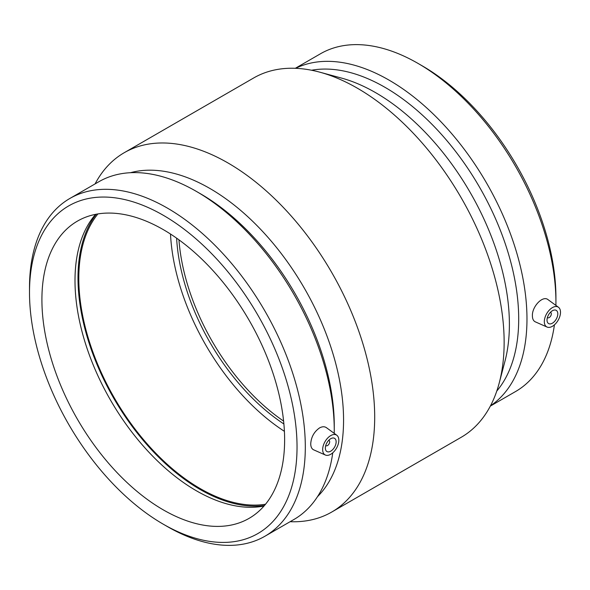 <?xml version="1.0" encoding="UTF-8"?>
<svg xmlns="http://www.w3.org/2000/svg" width="590" height="590" viewBox="0 0 590 590"><rect width="100%" height="100%" fill="white"/><g stroke="black" fill="none" stroke-linecap="round" stroke-linejoin="round"><path stroke-width="0.89" d="M328.741 440.31A3.053 1.763 -60 0 1 329.036 440.42A3.053 1.763 -60 0 1 329.663 441.822A3.053 1.763 -60 0 1 328.335 444.89A3.053 1.763 -60 0 1 325.982 445.708A3.053 1.763 -60 0 1 325.739 445.509M336.138 441.822A7.626 4.403 -60 0 1 332.804 449.499A7.626 4.403 -60 0 1 326.926 451.542A7.626 4.403 -60 0 1 326.926 442.736A7.626 4.403 -60 0 1 334.56 438.326A7.626 4.403 -60 0 1 336.138 441.822M550.404 312.331A3.053 1.763 -60 0 1 550.699 312.449A3.053 1.763 -60 0 1 550.699 315.967A3.053 1.763 -60 0 1 547.645 317.73A3.053 1.763 -60 0 1 547.402 317.531M547.019 320.068A7.626 4.403 -60 0 1 550.345 312.398A7.626 4.403 -60 0 1 556.223 310.347A7.626 4.403 -60 0 1 556.223 319.161A7.626 4.403 -60 0 1 548.597 323.563A7.626 4.403 -60 0 1 547.019 320.068M560.5 312.287A11.439 6.608 -60 0 1 552.41 326.3A11.439 6.608 -60 0 1 547.055 327.052A11.439 6.608 -60 0 1 546.687 313.651A11.439 6.608 -60 0 1 558.472 307.272A11.439 6.608 -60 0 1 560.5 312.287M330.747 435.59A11.439 6.608 120 0 0 322.656 449.602A11.439 6.608 120 0 0 325.385 455.03A11.439 6.608 120 0 0 336.462 448.238A11.439 6.608 120 0 0 336.809 435.25A11.439 6.608 120 0 0 330.747 435.59M325.385 455.03L313.615 449.816C311.749 448.916 310.783 446.918 310.731 443.835C311.166 437.109 314.087 431.814 319.485 427.957C322.214 426.467 324.537 426.378 326.44 427.684L336.809 435.25M547.055 327.052L535.285 321.838C533.412 320.938 532.453 318.939 532.401 315.856C531.863 306.785 542.778 295.03 548.11 299.705L558.472 307.272M555.898 305.391A195.025 112.602 -120 0 0 555.928 302.272L555.928 297.493A189.176 109.224 -120 0 0 422.16 65.807L418.022 63.418A195.025 112.602 -120 0 0 320.51 53.756L295.317 68.3M555.928 302.272A195.025 112.602 -120 0 0 418.022 63.418M490.342 406.097L515.535 391.553A195.025 112.602 -120 0 0 554.423 324.839M490.482 405.824A195.025 112.602 -120 0 0 526.973 318.983A195.025 112.602 -120 0 0 444.432 125.493A195.025 112.602 -120 0 0 295.62 68.315M496.787 391.045A189.176 109.224 -120 0 0 518.699 318.983A189.176 109.224 -120 0 0 448.496 142.544A189.176 109.224 -120 0 0 311.572 70.24M290.11 521.7A207.474 119.785 -120 0 0 331.728 512.046L461.174 437.308A207.474 119.785 -120 0 0 499.273 382.799L504.952 361.257A189.176 109.224 -120 0 0 509.391 324.36A189.176 109.224 -120 0 0 341.455 78.064L319.957 72.216A207.474 119.785 -120 0 0 253.7 77.954L124.254 152.692A207.474 119.785 -120 0 0 95.086 183.903M499.273 382.799A207.474 119.785 -120 0 0 504.14 342.333A207.474 119.785 -120 0 0 319.957 72.216M331.728 512.046A207.474 119.785 -120 0 0 374.694 417.071A207.474 119.785 -120 0 0 284.129 208.277A207.474 119.785 -120 0 0 124.254 152.692M317.494 496.662A189.176 109.224 -120 0 0 343.564 420.102A189.176 109.224 -120 0 0 270.132 239.85A189.176 109.224 -120 0 0 130.464 172.708M334.235 433.37A195.025 112.602 -120 0 0 334.257 430.25L334.257 425.471A189.176 109.224 -120 0 0 200.497 193.786L196.359 191.396A195.025 112.602 -120 0 0 98.847 181.735L69.893 198.446A195.025 112.602 -120 0 0 29.5 287.728L29.5 292.507A189.176 109.224 -120 0 0 163.268 524.193A189.176 109.224 -120 0 0 297.036 446.962A189.176 109.224 -120 0 0 163.268 215.276A189.176 109.224 -120 0 0 29.5 292.507M334.257 430.25A195.025 112.602 -120 0 0 196.359 191.396M163.268 524.193L167.405 526.582A195.025 112.602 -120 0 0 264.917 536.244L293.872 519.532A195.025 112.602 -120 0 0 332.76 452.818M264.917 536.244A195.025 112.602 -120 0 0 305.31 446.962A195.025 112.602 -120 0 0 220.181 250.698A195.025 112.602 -120 0 0 69.893 198.446M284.623 439.801A171.624 99.091 -120 0 0 209.708 267.086A171.624 99.091 -120 0 0 77.452 221.103A171.624 99.091 -120 0 0 77.452 419.276A171.624 99.091 -120 0 0 249.076 518.367A171.624 99.091 -120 0 0 284.623 439.801M95.609 214.34A171.624 99.091 -120 0 0 110.544 400.175A171.624 99.091 -120 0 0 264.01 506.028M96.288 214.207A172.767 99.747 -120 0 0 113.774 398.309A172.767 99.747 -120 0 0 264.468 505.497M97.91 213.927A171.624 99.091 -120 0 0 114.349 397.977A171.624 99.091 -120 0 0 265.515 504.244M170.495 234.024A171.624 99.091 -120 0 0 284.409 431.334M176.609 238.154A163.039 94.135 -120 0 0 283.886 423.974M178.954 239.835A163.039 94.135 -120 0 0 283.606 421.098"/></g></svg>
